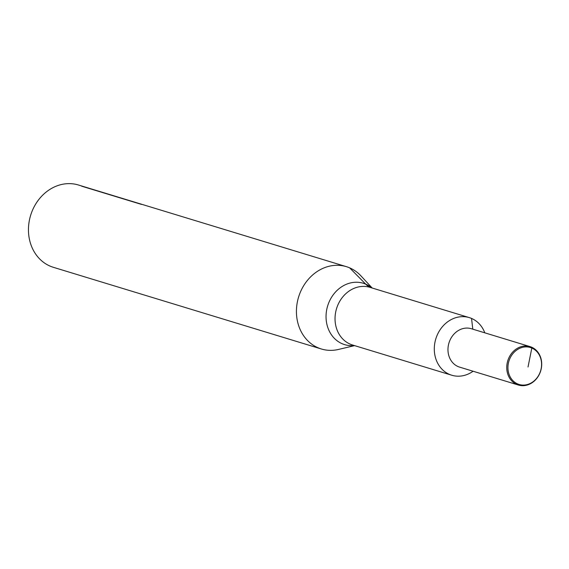 <?xml version="1.0" encoding="UTF-8"?>
<svg xmlns="http://www.w3.org/2000/svg" width="569" height="569" viewBox="0 0 569 569"><rect width="100%" height="100%" fill="white"/><g stroke="black" fill="none" stroke-linecap="round" stroke-linejoin="round"><path stroke-width="0.85" d="M471.545 318.434A30.114 25.84 106.9 0 0 469.304 317.616A30.114 25.84 106.9 0 0 436.238 337.566A30.114 25.84 106.9 0 0 449.496 374.409A30.114 25.84 106.9 0 0 451.743 375.227A30.114 25.84 106.9 0 0 473.095 371.237A30.114 25.84 106.9 0 1 449.496 374.409A30.114 25.84 106.9 0 1 436.722 336.258A30.114 25.84 106.9 0 1 471.545 318.434A30.114 25.84 106.9 0 1 484.802 332.829A30.114 25.84 106.9 0 0 471.545 318.434L472.796 329.174M372.169 288.014L360.917 275.851A43.016 36.914 106.9 0 0 349.636 267.85A43.016 36.914 106.9 0 0 346.429 266.676A43.016 36.914 106.9 0 0 299.202 295.176A43.016 36.914 106.9 0 0 318.142 347.808A43.016 36.914 106.9 0 0 321.35 348.982A43.016 36.914 106.9 0 0 338.484 349.444L354.615 345.625M346.429 266.676L78.458 185.01A43.016 36.914 106.9 0 0 31.231 213.51A43.016 36.914 106.9 0 0 50.172 266.143A43.016 36.914 106.9 0 0 53.379 267.316L321.35 348.982M528.025 366.991L531.823 348.043A19.318 16.572 106.9 0 0 509.49 359.473A19.318 16.572 106.9 0 0 517.683 383.947A19.318 16.572 106.9 0 0 540.024 372.51A19.318 16.572 106.9 0 0 531.823 348.043L531.581 347.175A20.079 17.226 106.9 0 0 530.08 346.628A20.079 17.226 106.9 0 0 508.039 359.928A20.079 17.226 106.9 0 0 516.88 384.495A20.079 17.226 106.9 0 0 518.38 385.035A20.079 17.226 106.9 0 0 540.422 371.742A20.079 17.226 106.9 0 0 531.581 347.175M530.08 346.628L471.31 328.718A20.079 17.226 106.9 0 0 449.261 342.019A20.079 17.226 106.9 0 0 458.102 366.578A20.079 17.226 106.9 0 0 459.603 367.126L518.38 385.035M370.44 287.487A57.362 29.332 113.1 0 1 365.711 284.144L349.636 267.85M141.496 204.413L81.666 186.184M469.304 317.616L370.042 287.366A30.114 25.84 106.9 0 0 337.46 306.008A30.114 25.84 106.9 0 0 350.234 344.153A30.114 25.84 106.9 0 0 352.481 344.978L451.743 375.227M371.799 287.9A32.07 27.518 106.9 0 0 365.711 284.144A32.07 27.518 106.9 0 0 328.626 303.128A32.07 27.518 106.9 0 0 342.225 343.747A32.07 27.518 106.9 0 0 354.238 345.511"/></g></svg>
